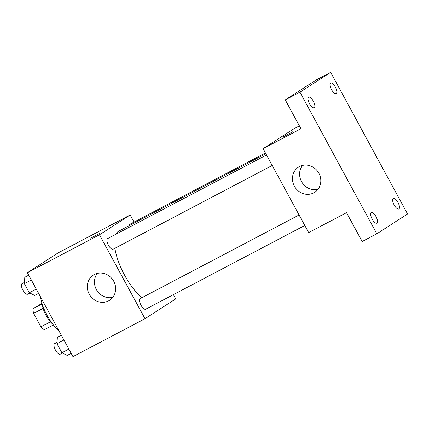 <?xml version="1.0" encoding="UTF-8"?>
<svg xmlns="http://www.w3.org/2000/svg" width="429" height="429" viewBox="0 0 429 429"><rect width="100%" height="100%" fill="white"/><g stroke="black" fill="none" stroke-linecap="round" stroke-linejoin="round"><path stroke-width="0.64" d="M50.407 321.841L40.937 326.828L33.628 313.368A14.189 5.411 62.2 0 1 32.963 308.719L42.015 303.367M40.937 326.828A14.189 5.411 62.2 0 0 44.353 329.697L53.373 324.951M52.67 324.056A14.929 5.695 -117.8 0 1 42.353 304.456M43.109 308.381L33.628 313.368M42.171 303.871L32.963 308.719M40.583 296.991A26.871 10.248 62.2 0 0 58.859 330.646M173.418 294.621L175.74 298.89L145.018 318.72L72.968 356.638L27.402 272.721L58.124 252.89L130.169 214.967L134.036 222.088M265.841 153.732L118.795 231.124A40.364 15.396 62.2 0 0 115.878 234.261M114.892 248.273A40.364 15.396 62.2 0 0 141.892 297.721M145.018 318.72L99.453 234.797L130.169 214.967M266.516 154.976L107.545 238.647A5.974 2.279 62.2 0 0 108.306 244.991A5.974 2.279 62.2 0 0 113.106 249.217A5.974 2.279 62.2 0 0 113.17 249.179M265.412 152.944L129.504 224.469A5.974 2.279 62.2 0 0 128.861 225.826M304.794 225.477L145.683 309.218A5.974 2.279 -117.8 0 1 140.937 305.089A5.974 2.279 -117.8 0 1 140.058 298.691A5.974 2.279 -117.8 0 1 140.122 298.654L299.093 214.983M99.453 234.797L27.402 272.721M108.617 300.842A14.977 13.835 57.2 0 1 89.527 294.669A14.977 13.835 57.2 0 1 93.356 275.102A14.977 13.835 57.2 0 1 113.1 280.18A14.977 13.835 57.2 0 1 109.599 300.268A14.977 13.835 57.2 0 1 108.617 300.842M91.087 237.945L99.952 233.199L91.087 237.945M90.771 238.192L99.952 233.204M112.779 297.356A14.977 13.835 57.2 0 1 96.992 290.578A14.977 13.835 57.2 0 1 97.319 273.407M376.834 233.805L299.941 92.187L330.657 72.362L407.55 213.98L376.834 233.805L362.178 241.522L346.514 212.671L308.66 232.593L263.09 148.675L293.811 128.845L299.404 125.901M330.657 72.362L316.001 80.073L285.285 99.903L299.941 92.187M263.09 148.675L300.949 128.748L285.285 99.903M313.776 192.862A14.977 13.835 57.2 0 1 294.685 186.69A14.977 13.835 57.2 0 1 298.514 167.128A14.977 13.835 57.2 0 1 318.259 172.206A14.977 13.835 57.2 0 1 314.757 192.289A14.977 13.835 57.2 0 1 313.776 192.862M283.714 136.642L292.9 131.655M317.937 189.377A14.977 13.835 57.2 0 1 302.15 182.604A14.977 13.835 57.2 0 1 302.477 165.428M313.358 101.239A5.974 2.279 -117.8 0 1 314.216 107.759A5.974 2.279 -117.8 0 1 309.518 103.716A5.974 2.279 -117.8 0 1 308.655 97.19A5.974 2.279 -117.8 0 1 313.358 101.239M376.008 216.629A5.974 2.279 -117.8 0 1 376.871 223.15A5.974 2.279 -117.8 0 1 372.168 219.106A5.974 2.279 -117.8 0 1 371.31 212.586A5.974 2.279 -117.8 0 1 376.008 216.629M397.973 202.45A5.974 2.279 -117.8 0 1 398.836 208.977A5.974 2.279 -117.8 0 1 394.133 204.928A5.974 2.279 -117.8 0 1 393.27 198.407A5.974 2.279 -117.8 0 1 397.973 202.45M335.317 87.06A5.974 2.279 -117.8 0 1 336.18 93.581A5.974 2.279 -117.8 0 1 331.478 89.538A5.974 2.279 -117.8 0 1 330.62 83.012A5.974 2.279 -117.8 0 1 335.317 87.06M71.187 353.362L67.24 355.443L61.894 352.756L56.96 343.672L57.373 337.269L61.326 335.194M68.871 349.088L61.894 352.756M63.937 339.999L56.96 343.672M57.041 342.38L54.639 343.64A5.974 2.279 62.2 0 0 55.405 349.989A5.974 2.279 62.2 0 0 60.205 354.209A5.974 2.279 62.2 0 0 60.269 354.172M38.61 293.356L34.658 295.436L29.311 292.755L24.378 283.666L24.796 277.268L28.743 275.187M36.288 289.082L29.311 292.755M31.355 279.998L24.378 283.666M24.464 282.373L22.061 283.639A5.974 2.279 62.2 0 0 22.828 289.983A5.974 2.279 62.2 0 0 27.622 294.208A5.974 2.279 62.2 0 0 27.692 294.165M272.217 165.476L113.106 249.217M62.441 353.035L60.205 354.209M29.864 293.028L27.622 294.208"/></g></svg>
